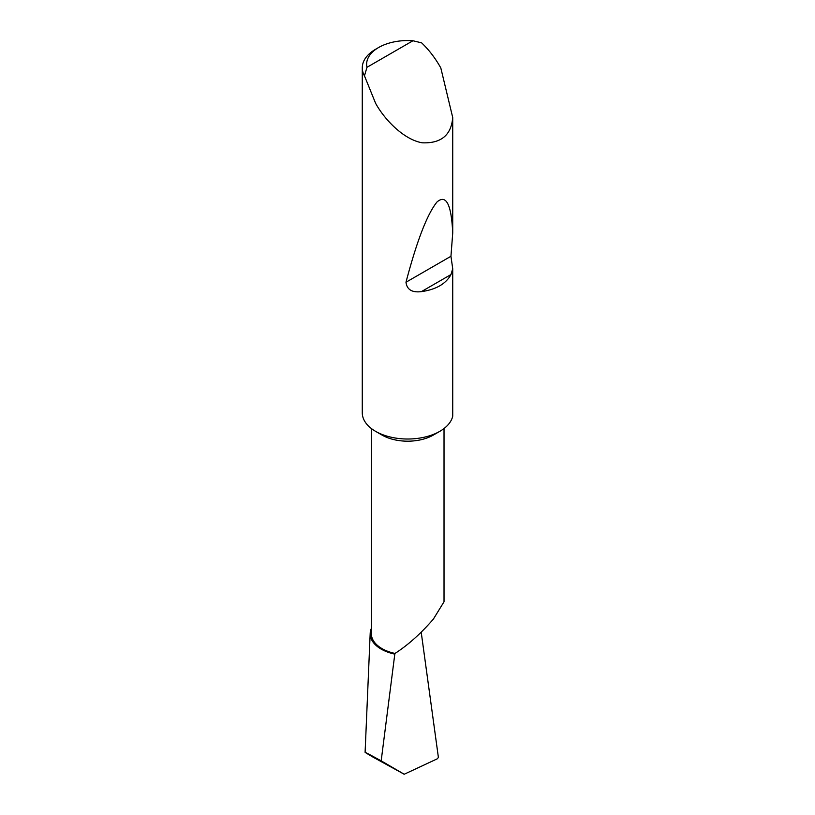 <?xml version="1.0" encoding="UTF-8"?>
<svg xmlns="http://www.w3.org/2000/svg" width="815" height="815" viewBox="0 0 815 815"><rect width="100%" height="100%" fill="white"/><g stroke="black" fill="none" stroke-linecap="round" stroke-linejoin="round"><path stroke-width="1.22" d="M452.722 268.706L450.99 274.543C445.897 283.865 436.035 289.559 421.396 291.627C412.064 292.768 406.93 289.641 405.982 282.245C416.913 240.771 427.254 214.019 437.003 201.977C446.182 194.082 451.418 204.422 452.722 233.019L450.95 256.277L452.722 268.706L452.722 416.2A45.416 26.223 180 0 1 439.805 431.339L433.376 435.047A36.329 20.976 180 0 1 382.001 435.047L375.583 431.339A45.416 26.223 180 0 1 362.278 412.798L362.278 67.818A45.416 26.223 180 0 1 375.583 49.277L378.659 47.494A41.056 23.706 0 0 0 366.974 67.299L364.468 75.856A45.416 26.223 180 0 1 362.278 67.818M444.022 428.527L444.022 601.776L433.376 619.105C420.815 633.622 408.02 645.073 394.99 653.436A36.329 20.976 180 0 1 371.365 633.785L371.365 428.527M433.376 435.047L439.805 431.339A45.416 26.223 180 0 1 375.583 431.339M366.974 67.299L412.95 40.75L421.63 42.859C428.568 49.481 434.619 57.254 439.805 66.188L440.813 67.971L452.722 117.523C451.276 135.117 441.129 143.542 422.302 142.808C403.914 139.722 384.568 119.724 375.583 103.261L364.468 75.856M452.722 117.523L452.722 233.019M370.193 633.255A37.51 21.659 180 0 0 394.806 654.119L381.176 760.843C363.256 751.053 360.597 749.851 373.209 757.227L365.1 752.316L370.193 633.255A37.51 21.659 180 0 1 371.365 628.406M381.176 760.843L404.199 774.25L437.248 758.836L438.399 757.471L421.202 632.195M394.806 654.119L394.99 653.436M404.199 774.25L373.209 757.227M412.95 40.75A41.056 23.706 0 0 0 378.659 47.494M450.99 274.543L421.396 291.627M450.95 256.277L405.982 282.245"/></g></svg>
